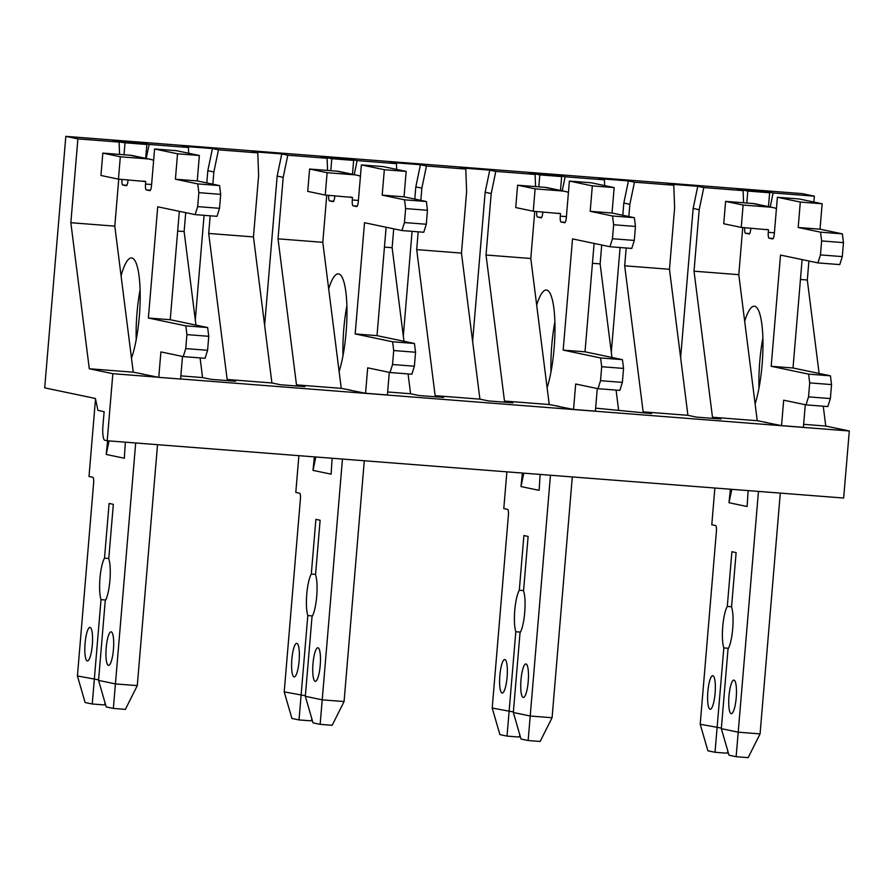 <?xml version="1.0" encoding="UTF-8"?>
<svg xmlns="http://www.w3.org/2000/svg" width="894" height="894" viewBox="0 0 894 894"><rect width="100%" height="100%" fill="white"/><g stroke="black" fill="none" stroke-linecap="round" stroke-linejoin="round"><path stroke-width="1.34" d="M767.063 422.594L757.24 420.716L738.79 274.67L742.746 227.523M738.79 274.67L694.023 271.184L699.186 209.71L703.801 187.561L743.104 190.623L743.562 202.782M757.24 420.716L712.473 417.23L720.933 419.007L696.359 417.096L687.911 415.319L643.144 411.843L651.592 413.609L595.639 408.145M694.023 271.184L712.473 417.23M743.104 190.623L737.069 189.36L766.985 192.21M687.911 415.319L669.461 269.273L674.624 207.799L673.774 185.226L634.461 182.175L629.857 204.313L628.828 216.538M626.191 247.996L624.694 265.797L643.144 411.843M669.461 269.273L624.694 265.797M680.625 357.645L693.152 208.447L697.756 186.298L703.801 187.561M673.774 185.226L667.729 183.963L697.756 186.298M699.186 209.71L693.152 208.447M611.954 357.455L600.131 263.886L601.718 245.012M562.214 190.813L565.131 176.777L604.433 179.839L604.657 185.594M600.131 263.886L592.443 263.283M618.581 409.933L616.078 390.097M611.295 352.247L620.09 247.515M622.794 215.264L623.822 203.05L628.426 180.912L634.461 182.175M604.433 179.839L598.399 178.577L628.426 180.912M629.857 204.313L623.822 203.05M559.063 406.412L549.24 404.535L530.79 258.489L534.757 211.353M530.79 258.489L486.034 255.013L491.197 193.529L495.801 171.391L535.104 174.442L535.562 186.6M549.24 404.535L504.484 401.06L512.933 402.825L488.37 400.914L479.91 399.149L435.143 395.662L443.603 397.428L419.029 395.528L410.581 393.751L387.638 391.974M486.034 255.013L504.484 401.06M535.104 174.442L529.069 173.179L558.985 176.029M479.91 399.149L461.46 253.103L466.623 191.618L465.774 169.055L426.472 165.993L421.856 188.142L420.828 200.357M418.191 231.814L416.693 249.616L435.143 395.662M461.46 253.103L416.693 249.616M472.624 341.463L485.151 192.266L489.767 170.128L495.801 171.391M465.774 169.055L459.739 167.793L489.767 170.128M491.197 193.529L485.151 192.266M403.954 341.273L392.131 247.705L393.718 228.83M354.214 174.632L357.131 160.607L396.444 163.658L396.657 169.413M392.131 247.705L384.454 247.113M410.581 393.751L408.077 373.916M403.295 336.077L412.089 231.345M414.794 199.094L415.822 186.88L420.426 164.731L426.472 165.993M396.444 163.658L390.399 162.395L420.426 164.731M421.856 188.142L415.822 186.88M351.063 390.242L341.251 388.365L322.801 242.319L326.757 195.171M322.801 242.319L278.034 238.832L283.197 177.358L287.801 155.21L327.103 158.272L327.562 170.43M341.251 388.365L296.484 384.878L304.932 386.644L280.37 384.733L271.91 382.967L227.154 379.492L235.603 381.257L211.04 379.347L202.58 377.581L180.867 375.882M278.034 238.832L296.484 384.878M327.103 158.272L321.069 157.009L350.984 159.858M271.91 382.967L253.46 236.921L258.623 175.447L257.774 152.874L218.471 149.823L213.867 171.961L212.839 184.175M210.179 215.8L208.704 233.446L227.154 379.492M253.46 236.921L208.704 233.446M264.624 325.293L277.162 176.096L281.766 153.947L287.801 155.21M257.774 152.874L251.739 151.611L281.766 153.947M283.197 177.358L277.162 176.096M195.954 325.103L184.13 231.535L185.717 212.66M146.214 158.45L149.142 144.426L188.444 147.488L188.656 153.243M184.13 231.535L177.671 231.032M202.58 377.581L200.1 357.902M195.294 319.896L204.078 215.331M206.805 182.912L207.821 170.698L212.437 148.56L218.471 149.823M188.444 147.488L182.41 146.225L212.437 148.56M213.867 171.961L207.821 170.698M44.7 387.862L95.412 398.478L97.915 410.38L104.129 411.687L102.955 425.656A14.025 3.062 -85.6 0 0 104.799 440.261L107.213 440.764L112.845 373.692L89.299 368.764L70.849 222.718L77.89 138.883L65.821 136.357L44.7 387.862M107.213 440.764L843.668 498.036L849.3 430.975L825.754 426.047L803.639 424.326M143.062 374.061L133.251 372.183L89.299 368.764M849.3 430.975L180.61 378.967M158.16 377.223L112.845 373.692M133.251 372.183L114.801 226.137L70.849 222.718M825.754 426.047L823.251 406.211M819.116 373.457L807.304 280.001L800.443 279.464M114.801 226.137L118.746 179.158M77.89 138.883L119.114 142.09L119.572 154.416M813.853 202.022L814.345 196.166L773.131 192.959L770.215 206.983M807.304 280.001L808.902 261.014M767.097 191.696L773.131 192.959M814.345 196.166L802.276 193.629L65.821 136.357M119.114 142.09L113.069 140.827L143.096 143.163L149.142 144.426M351.096 159.344L357.131 160.607M559.096 175.515L565.131 176.777M121.07 275.765A56.11 12.237 94.4 0 1 131.586 257.93A56.11 12.237 94.4 0 1 140.19 296.227A56.11 12.237 94.4 0 1 131.474 358.114M111.225 631.857A16.83 3.677 -85.6 0 0 111.124 631.834A16.83 3.677 -85.6 0 0 106.151 648.34A16.83 3.677 -85.6 0 0 108.509 665.404A16.83 3.677 -85.6 0 0 113.46 649.145A16.83 3.677 -85.6 0 0 111.225 631.857M90.093 627.432A16.83 3.677 -85.6 0 0 89.992 627.409A16.83 3.677 -85.6 0 0 85.031 643.915A16.83 3.677 -85.6 0 0 87.377 660.979A16.83 3.677 -85.6 0 0 92.328 644.719A16.83 3.677 -85.6 0 0 90.093 627.432M121.942 179.403A5.61 1.229 94.4 0 0 122.701 184.957L126.322 185.717A5.61 1.229 94.4 0 1 126.322 185.717A5.61 1.229 94.4 0 0 127.998 180.387L128.043 179.873M117.125 141.677L125.015 142.794L124.009 154.751M105.146 703.153L104.24 704.941L92.238 704.003L85.109 702.516L77.42 675.965L93.613 483.14A5.61 1.229 94.4 0 0 92.875 477.295L89.009 476.491L95.513 398.992M77.42 675.965L98.597 679.831M157.523 444.676L137.285 685.62L125.372 709.367L113.359 708.428L106.241 706.942L98.552 680.379L105.235 600.79A23.143 5.051 94.4 0 0 109.917 580.396A23.143 5.051 94.4 0 0 108.755 558.772L113.326 504.328L109.102 503.445L104.509 558.158A23.143 5.051 94.4 0 0 99.96 578.306A23.143 5.051 94.4 0 0 101.022 599.639L92.238 704.003M98.552 680.379L115.449 683.921L137.285 685.62M149.901 190.657A5.61 1.229 94.4 0 1 149.868 190.645L149.935 190.657A5.61 1.229 94.4 0 0 151.544 185.315L154.595 148.985L177.537 153.79L175.403 179.213L197.73 183.896L198.848 192.657L197.675 206.626L195.149 214.627L157.724 206.793L148.382 318.018L185.818 325.852L186.924 334.613L185.751 348.593L183.236 356.594L160.898 351.912L158.763 377.346L141.487 373.904M135.687 442.977L113.359 708.428M143.588 181.08L145.722 181.527L145.51 184.052A5.61 1.229 94.4 0 0 146.247 189.886L149.868 190.645M107.626 440.798L106.218 454.454L124.322 458.242L125.372 442.172M136.212 339.686A56.11 12.237 94.4 0 1 136.994 313.045A56.11 12.237 94.4 0 1 140.09 289.757M154.595 148.985L176.431 150.684L199.373 155.489L197.239 180.912L219.578 185.594L220.684 194.356L219.511 208.324L216.996 216.326L195.149 214.627M179.325 211.319L170.229 319.717L207.654 327.55L208.76 336.312L207.587 350.292L205.072 358.293L183.236 356.594M182.499 356.438L180.599 379.045L158.763 377.346M117.17 141.151L139.006 142.839L146.851 144.493L145.688 158.35M102.821 153.109L120.321 156.774L147.342 158.875A22.719 22.171 -78.2 0 1 150.103 159.266L132.603 155.601A22.719 22.171 101.8 0 0 129.842 155.21L102.821 153.109L100.944 175.47L118.444 179.135L145.722 181.527M150.103 159.266A22.719 22.171 -78.2 0 1 153.645 160.328M120.321 156.774L118.444 179.135M101.022 599.639L105.671 599.997M125.015 142.794L146.851 144.493M177.537 153.79L199.373 155.489M175.403 179.213L197.239 180.912M197.73 183.896L219.578 185.594M198.848 192.657L220.684 194.356M197.675 206.626L219.511 208.324M148.382 318.018L170.229 319.717M185.818 325.852L207.654 327.55M186.924 334.613L208.76 336.312M185.751 348.593L207.587 350.292M104.509 558.158L108.789 558.482M109.034 440.91L106.218 454.454M536.679 305.066A56.11 12.237 94.4 0 1 546.368 290.036A56.11 12.237 94.4 0 1 554.973 326.455A56.11 12.237 94.4 0 1 547.117 387.683M526.007 663.951A16.83 3.677 -85.6 0 0 525.907 663.94A16.83 3.677 -85.6 0 0 520.945 680.435A16.83 3.677 -85.6 0 0 523.292 697.499A16.83 3.677 -85.6 0 0 528.242 681.239A16.83 3.677 -85.6 0 0 526.007 663.951M504.887 659.526A16.83 3.677 -85.6 0 0 504.775 659.515A16.83 3.677 -85.6 0 0 499.813 676.009A16.83 3.677 -85.6 0 0 502.171 693.073A16.83 3.677 -85.6 0 0 507.11 676.814A16.83 3.677 -85.6 0 0 504.887 659.526M536.735 211.498A5.61 1.229 94.4 0 0 537.495 217.063L541.116 217.823A5.61 1.229 94.4 0 0 541.149 217.823A5.61 1.229 94.4 0 0 542.792 212.481L542.837 211.979M539.808 174.889L561.644 176.587L553.788 174.945L531.952 173.246L539.808 174.889L538.803 186.857M519.928 735.248L519.034 737.047L507.021 736.108L499.902 734.611L492.203 708.059L508.395 515.235A5.61 1.229 94.4 0 0 507.658 509.401L503.791 508.585L506.887 471.842M492.203 708.059L513.379 711.926M572.294 476.938L552.079 717.726L540.155 741.461L528.153 740.534L521.023 739.036L513.335 712.484L520.017 632.885A23.143 5.051 94.4 0 0 524.711 612.491A23.143 5.051 94.4 0 0 523.549 590.878L528.119 536.434L523.895 535.54L519.302 590.252A23.143 5.051 94.4 0 0 514.754 610.412A23.143 5.051 94.4 0 0 515.816 631.745L507.021 736.108M513.335 712.484L530.243 716.027L552.079 717.726M558.37 213.185L560.504 213.632L560.292 216.147A5.61 1.229 94.4 0 0 561.03 221.991L564.662 222.751A5.61 1.229 94.4 0 1 564.662 222.751A5.61 1.229 94.4 0 0 566.338 217.41L569.389 181.08L592.32 185.885L590.185 211.319L612.524 215.99L613.63 224.752L612.457 238.732L609.943 246.733L572.518 238.899L563.175 350.113L600.6 357.958L601.707 366.719L600.533 380.688L598.019 388.689L575.68 384.018L573.546 409.452L556.269 406.01M550.458 475.239L528.153 740.534M522.398 473.049L521.001 486.559L539.116 490.348L540.144 474.435M550.995 371.792A56.11 12.237 94.4 0 1 551.788 345.14A56.11 12.237 94.4 0 1 554.883 321.851M569.389 181.08L591.225 182.778L614.156 187.584L612.021 213.018L634.36 217.689L635.466 226.45L634.293 240.43L631.779 248.431L609.943 246.733M594.119 243.414L585.011 351.811L622.436 359.656L623.543 368.417L622.369 382.386L619.855 390.387L598.019 388.689M597.281 388.544L595.382 411.139L573.546 409.452M561.644 176.587L560.482 190.444M517.604 185.203L535.115 188.869L562.136 190.981A22.719 22.171 -78.2 0 1 564.896 191.372L547.385 187.706A22.719 22.171 101.8 0 0 544.625 187.315L517.604 185.203L515.726 207.564L533.237 211.23L560.504 213.632M564.896 191.372A22.719 22.171 -78.2 0 1 568.428 192.433M535.115 188.869L533.237 211.23M515.816 631.745L520.464 632.103M592.32 185.885L614.156 187.584M590.185 211.319L612.021 213.018M612.524 215.99L634.36 217.689M613.63 224.752L635.466 226.45M612.457 238.732L634.293 240.43M563.175 350.113L585.011 351.811M600.6 357.958L622.436 359.656M601.707 366.719L623.543 368.417M600.533 380.688L622.369 382.386M519.302 590.252L523.571 590.588M523.795 473.161L521.001 486.559M328.679 288.885A56.11 12.237 94.4 0 1 338.379 273.855A56.11 12.237 94.4 0 1 346.973 310.285A56.11 12.237 94.4 0 1 339.117 371.502M318.007 647.77A16.83 3.677 -85.6 0 0 317.906 647.759A16.83 3.677 -85.6 0 0 312.945 664.253A16.83 3.677 -85.6 0 0 315.303 681.329A16.83 3.677 -85.6 0 0 320.242 665.069A16.83 3.677 -85.6 0 0 318.007 647.77M296.886 643.356A16.83 3.677 -85.6 0 0 296.786 643.334A16.83 3.677 -85.6 0 0 291.813 659.839A16.83 3.677 -85.6 0 0 294.171 676.903A16.83 3.677 -85.6 0 0 299.121 660.644A16.83 3.677 -85.6 0 0 296.886 643.356M328.735 195.328A5.61 1.229 94.4 0 0 329.495 200.882L333.116 201.642A5.61 1.229 94.4 0 1 333.116 201.642A5.61 1.229 94.4 0 0 334.792 196.3L334.837 195.797M331.808 158.707L353.644 160.406L345.799 158.763L323.963 157.065L331.808 158.707L330.802 170.676M311.928 719.078L311.034 720.866L299.021 719.927L291.902 718.441L284.214 691.889L300.395 499.064A5.61 1.229 94.4 0 0 299.658 493.22L295.802 492.415L298.887 455.672M284.214 691.889L305.379 695.755M364.294 460.756L344.078 701.544L332.166 725.291L320.153 724.352L313.023 722.866L305.335 696.303L312.017 616.715A23.143 5.051 94.4 0 0 316.711 596.32A23.143 5.051 94.4 0 0 315.548 574.697L320.119 520.252L315.895 519.369L311.302 574.071A23.143 5.051 94.4 0 0 306.754 594.231A23.143 5.051 94.4 0 0 307.815 615.564L299.021 719.927M305.335 696.303L322.242 699.846L344.078 701.544M356.695 206.581A5.61 1.229 94.4 0 1 356.661 206.57L356.728 206.581A5.61 1.229 94.4 0 0 358.338 201.239L361.388 164.909L384.331 169.704L382.185 195.138L404.524 199.82L405.63 208.581L404.457 222.55L401.942 230.551L364.517 222.718L355.175 333.943L392.6 341.776L393.706 350.537L392.533 364.517L390.019 372.519L367.691 367.836L365.557 393.271L348.269 389.829M342.458 459.058L320.153 724.352M350.37 197.004L352.504 197.451L352.303 199.965A5.61 1.229 94.4 0 0 353.041 205.81L356.661 206.57M314.397 456.879L313.001 470.378L331.115 474.166L332.143 458.253M343.005 355.611A56.11 12.237 94.4 0 1 343.788 328.97A56.11 12.237 94.4 0 1 346.883 305.681M361.388 164.909L383.224 166.608L406.167 171.402L404.032 196.836L426.36 201.519L427.466 210.28L426.293 224.249L423.778 232.25L401.942 230.551M386.119 227.244L377.011 335.641L414.447 343.475L415.554 352.236L414.38 366.216L411.866 374.217L390.019 372.519M389.292 372.362L387.393 394.969L365.557 393.271M353.644 160.406L352.482 174.274M309.603 169.033L327.115 172.698L354.136 174.799A22.719 22.171 -78.2 0 1 356.896 175.19L339.385 171.525A22.719 22.171 101.8 0 0 336.636 171.134L309.603 169.033L307.726 191.383L325.237 195.048L352.504 197.451M356.896 175.19A22.719 22.171 -78.2 0 1 360.427 176.252M327.115 172.698L325.237 195.048M307.815 615.564L312.464 615.921M384.331 169.704L406.167 171.402M382.185 195.138L404.032 196.836M404.524 199.82L426.36 201.519M405.63 208.581L427.466 210.28M404.457 222.55L426.293 224.249M355.175 333.943L377.011 335.641M392.6 341.776L414.447 343.475M393.706 350.537L415.554 352.236M392.533 364.517L414.38 366.216M311.302 574.071L315.571 574.406M315.794 456.99L313.001 470.378M744.68 321.248A56.11 12.237 94.4 0 1 754.368 306.206A56.11 12.237 94.4 0 1 762.973 342.637A56.11 12.237 94.4 0 1 755.117 403.853M734.008 680.133A16.83 3.677 -85.6 0 0 733.907 680.111A16.83 3.677 -85.6 0 0 728.934 696.616A16.83 3.677 -85.6 0 0 731.292 713.68A16.83 3.677 -85.6 0 0 736.243 697.421A16.83 3.677 -85.6 0 0 734.008 680.133M712.876 675.708A16.83 3.677 -85.6 0 0 712.775 675.685A16.83 3.677 -85.6 0 0 707.813 692.191A16.83 3.677 -85.6 0 0 710.171 709.255A16.83 3.677 -85.6 0 0 715.111 692.995A16.83 3.677 -85.6 0 0 712.876 675.708M749.15 234.005A5.61 1.229 94.4 0 1 749.116 233.993L749.183 234.005A5.61 1.229 94.4 0 0 750.792 228.663L750.826 228.149M744.724 227.679A5.61 1.229 94.4 0 0 745.484 233.233L749.116 233.993M747.797 191.07L769.633 192.769L761.789 191.126L739.953 189.427L747.797 191.07L746.792 203.027M727.928 751.429L727.023 753.217L715.021 752.279L707.892 750.792L700.203 724.241L716.396 531.416A5.61 1.229 94.4 0 0 715.658 525.571L711.792 524.767L714.876 488.023M700.203 724.241L721.38 728.107M780.294 493.108L760.068 733.896L748.155 757.643L736.142 756.704L729.023 755.218L721.335 728.655L728.018 649.066A23.143 5.051 94.4 0 0 732.711 628.672A23.143 5.051 94.4 0 0 731.549 607.048L736.12 552.604L731.895 551.721L727.291 606.434A23.143 5.051 94.4 0 0 722.743 626.582A23.143 5.051 94.4 0 0 723.816 647.915L715.021 752.279M721.335 728.655L738.232 732.197L760.068 733.896M772.684 238.933A5.61 1.229 94.4 0 1 772.651 238.922L772.718 238.933A5.61 1.229 94.4 0 0 774.327 233.591L777.378 197.261L800.32 202.066L798.186 227.489L820.524 232.172L821.631 240.933L820.457 254.902L817.943 262.903L780.507 255.069L771.176 366.294L808.601 374.128L809.707 382.889L808.534 396.869L806.019 404.87L783.68 400.188L781.546 425.622L764.269 422.18M758.458 491.409L736.142 756.704M766.37 229.356L768.505 229.814L768.292 232.328A5.61 1.229 94.4 0 0 769.03 238.162L772.651 238.922M730.398 489.23L729.001 502.73L747.116 506.518L748.144 490.616M758.995 387.962A56.11 12.237 94.4 0 1 759.788 361.321A56.11 12.237 94.4 0 1 762.884 338.033M777.378 197.261L799.214 198.96L822.156 203.765L820.021 229.188L842.36 233.87L843.467 242.632L842.293 256.6L839.779 264.602L817.943 262.903M802.108 259.595L793.012 367.993L830.437 375.826L831.543 384.588L830.37 398.568L827.855 406.569L806.019 404.87M805.282 404.714L803.382 427.321L781.546 425.622M769.633 192.769L768.471 206.626M725.604 201.385L743.104 205.05L770.136 207.151A22.719 22.171 -78.2 0 1 772.885 207.542L755.385 203.877A22.719 22.171 101.8 0 0 752.625 203.486L725.604 201.385L723.727 223.746L741.227 227.411L768.505 229.814M772.885 207.542A22.719 22.171 -78.2 0 1 776.428 208.604M743.104 205.05L741.227 227.411M723.816 647.915L728.454 648.273M800.32 202.066L822.156 203.765M798.186 227.489L820.021 229.188M820.524 232.172L842.36 233.87M821.631 240.933L843.467 242.632M820.457 254.902L842.293 256.6M771.176 366.294L793.012 367.993M808.601 374.128L830.437 375.826M809.707 382.889L831.543 384.588M808.534 396.869L830.37 398.568M727.291 606.434L731.571 606.758M731.784 489.342L729.001 502.73M145.51 184.052L151.611 184.522M122.701 184.957L126.892 185.281M146.247 189.886L150.427 190.21M147.342 158.875L129.842 155.21M560.292 216.147L566.394 216.616M537.495 217.063L541.675 217.387M561.03 221.991L565.22 222.315M562.136 190.981L544.625 187.315M352.303 199.965L358.405 200.446M329.495 200.882L333.674 201.206M353.041 205.81L357.22 206.134M354.136 174.799L336.636 171.134M768.292 232.328L774.394 232.798M745.484 233.233L749.675 233.557M769.03 238.162L773.221 238.486M770.136 207.151L752.625 203.486"/></g></svg>
